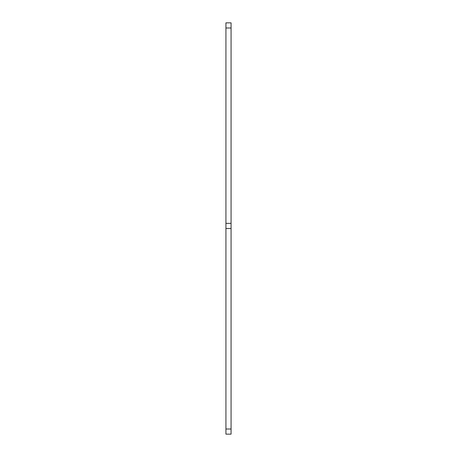 <?xml version="1.0" encoding="UTF-8"?>
<svg xmlns="http://www.w3.org/2000/svg" width="457" height="457" viewBox="0 0 457 457"><rect width="100%" height="100%" fill="white"/><g stroke="black" fill="none" stroke-linecap="round" stroke-linejoin="round"><path stroke-width="0.69" d="M225.929 429.009L231.071 429.009L231.071 434.15L225.929 434.15L225.929 22.85L231.071 22.85L231.071 27.991L225.929 27.991M231.071 429.009L231.071 228.5L225.929 228.5M225.929 223.359L231.071 223.359L231.071 27.991M231.071 223.359L231.071 228.5"/></g></svg>
